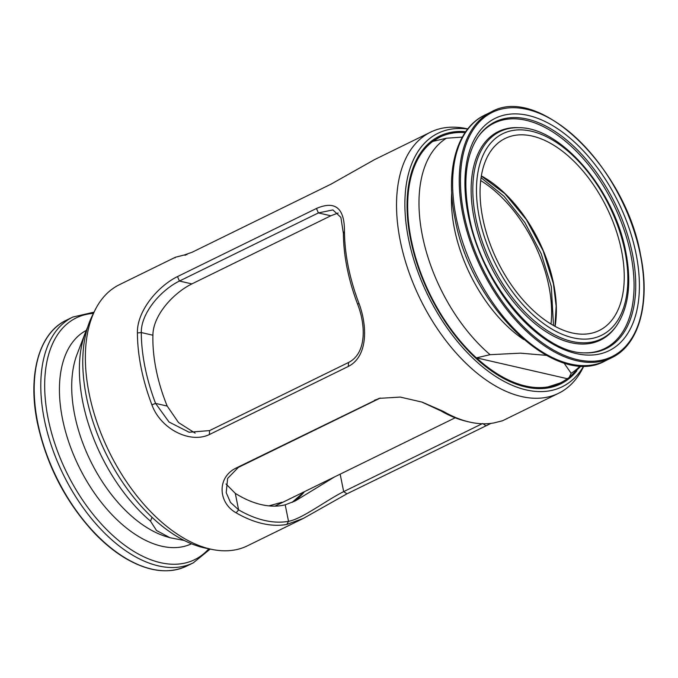 <?xml version="1.0" encoding="UTF-8"?>
<svg xmlns="http://www.w3.org/2000/svg" width="678" height="678" viewBox="0 0 678 678"><rect width="100%" height="100%" fill="white"/><g stroke="black" fill="none" stroke-linecap="round" stroke-linejoin="round"><path stroke-width="1.02" d="M380.316 398.037L238.309 467.422L227.622 478.431L226.215 492.643L230.461 502.39L238.614 509.856A143.346 81.563 63.9 0 0 264.547 520.433A143.346 81.563 63.9 0 0 288.523 521.323C301.93 519.001 325.779 500.601 343.678 491.618L482.117 423.75M491.016 423.377L346.958 493.83L303.43 518.373L286.777 524.45A145.414 82.741 -116.1 0 1 262.445 523.552A145.414 82.741 -116.1 0 1 236.139 512.831C218.723 503.296 216.316 478.109 235.647 468.278L379.188 398.359L400.249 397.079L422.258 402.156L443.209 411.317A145.414 82.741 63.9 0 0 468.761 421.869A145.414 82.741 63.9 0 0 493.838 422.945L502.584 420.741L558.587 393.282A145.414 82.741 -116.1 0 1 400.308 241.071A145.414 82.741 -116.1 0 1 430.581 132.151A145.414 82.741 -116.1 0 1 465.591 128.473L467.803 128.913M286.777 524.45L288.523 521.323L285.201 504.822A126.167 71.792 -116.1 0 1 235.283 493.364L226.011 483.982M430.581 132.151L374.57 159.61L331.042 184.145L192.094 252.258L184.162 255.03A145.414 82.741 -116.1 0 1 186.984 254.606M175.017 257.886L175.416 257.233L184.162 255.03L185.323 255.284M145.007 367.188A143.346 81.563 63.9 0 0 155.567 403.393L169.042 422.021L189.103 432.242L209.587 430.598L348.534 362.484C366.374 353.56 366.052 326.093 357.67 304.312A143.346 81.563 -116.1 0 1 343.39 233.478L340.873 217.367L332.906 209.917L318.38 212.926L179.433 281.048C161.271 289.896 141.041 312.643 141.278 332.551A143.346 81.563 63.9 0 0 145.007 367.188M151.897 404.825A145.414 82.741 -116.1 0 1 141.185 368.095A145.414 82.741 -116.1 0 1 137.405 332.957C136.829 311.058 157.864 286.209 177.5 276.582L316.448 208.468C335.229 200.391 344.577 208.053 344.475 231.452A145.414 82.741 63.9 0 0 348.255 266.59A145.414 82.741 63.9 0 0 358.959 303.312C367.815 327.118 367.561 356.738 348.306 366.451L209.358 434.564C189.789 443.946 160.508 428.733 151.897 404.825L155.567 403.393L167.186 406.063A126.167 71.792 -116.1 0 1 156.143 369.747A126.167 71.792 -116.1 0 1 152.906 335.22C153.016 315.287 173.246 293.108 191.874 283.904L330.822 215.782L338.169 213.011M303.43 518.373L247.419 545.824A145.414 82.741 -116.1 0 1 212.409 549.502L206.087 548.239A141.134 80.309 -116.1 0 1 86.437 396.927A141.134 80.309 -116.1 0 1 92.191 315.889L95.056 310.117A145.414 82.741 -116.1 0 1 119.413 284.692L175.416 257.233M212.409 549.502A145.414 82.741 -116.1 0 1 89.14 393.613A145.414 82.741 -116.1 0 1 95.056 310.117M563.155 381.383A137.931 78.487 -116.1 0 1 557.545 385.307M576.817 370.874A137.931 78.487 -116.1 0 1 560.765 383.884A137.931 78.487 -116.1 0 1 410.631 239.504A137.931 78.487 -116.1 0 1 439.344 136.193A137.931 78.487 -116.1 0 1 465.718 131.702M583.8 365.849A141.134 80.309 -116.1 0 1 489.77 372.383A141.134 80.309 -116.1 0 1 408.546 239.029A141.134 80.309 -116.1 0 1 467.71 129.032M536.781 388.325L535.645 388.477M334.517 476.931L295.32 500.915L285.201 504.822M195.154 433.149L178.543 422.589L167.186 406.063M583.944 365.84L582.944 367.866A145.414 82.741 -116.1 0 1 558.587 393.282M436.242 137.863A137.931 78.487 -116.1 0 1 442.785 135.829M555.502 386.062L561.265 382.434M560.943 382.595L555.426 386.087M557.002 384.485L553.977 386.553M358.959 303.312L357.67 304.312M343.39 233.478L344.475 231.452M152.906 335.22L141.278 332.551L137.405 332.957M468.761 421.869L465.905 421.182A143.346 81.563 -116.1 0 1 440.717 410.783L421.504 401.91M235.283 493.364L238.614 509.856L236.139 512.831M440.717 410.783L443.209 411.317M152.008 517.272L150.499 521.153A133.193 75.783 -116.1 0 1 82.852 402.401A133.193 75.783 -116.1 0 1 85.555 332.135L77.021 354.416A114.802 65.325 -116.1 0 0 74.69 414.978A114.802 65.325 -116.1 0 0 166.347 536.629L170.051 537.747L156.516 530.518L150.499 521.153M184.246 540.459L170.051 537.747M462.337 137.092L446.446 138.219A133.193 75.783 63.9 0 0 422.445 235.919A133.193 75.783 63.9 0 0 490.092 354.679L476.507 357.848A136.854 77.877 63.9 0 0 560.604 382.773A136.854 77.877 63.9 0 0 567.249 378.688L569.156 377.544L571.147 373.29A133.193 75.783 63.9 0 0 580.309 365.773M490.092 354.679L520.433 353.162L546.341 355.357M563.859 362.815L571.147 373.29M550.85 387.375L557.045 384.46M550.231 387.519L555.096 385.468M530.577 387.909L545.468 387.748L560.197 382.977A136.854 77.877 -116.1 0 1 411.224 239.715A136.854 77.877 -116.1 0 1 439.708 137.202A136.854 77.877 -116.1 0 1 439.912 137.1M621.48 250.411A106.921 60.842 63.9 0 0 505.093 138.49A106.921 60.842 63.9 0 0 482.838 218.579A106.921 60.842 63.9 0 0 599.225 330.5A106.921 60.842 63.9 0 0 621.48 250.411M465.083 132.625A136.854 77.877 63.9 0 0 440.115 136.998L427.674 144.406M440.115 136.998A136.854 77.877 63.9 0 0 432.861 141.388L446.446 138.219M567.249 378.688L476.507 357.848M551.002 324.016A106.921 60.842 63.9 0 0 548.849 286.014A106.921 60.842 63.9 0 0 480.685 180.577M304.447 491.669A126.167 71.792 -116.1 0 1 292.006 502.449L304.278 491.753M316.448 208.468L318.38 212.926L330.822 215.782M177.5 276.582L179.433 281.048L191.874 283.904M348.306 366.451L348.534 362.484M209.358 434.564L209.587 430.598M346.958 493.83L343.678 491.618L340.161 474.168M238.309 467.422L235.647 468.278M377.256 399.308L374.595 400.156M485.906 425.716L482.626 423.496M191.51 543.781A118.964 67.69 -116.1 0 1 62.52 419.004A118.964 67.69 -116.1 0 1 86.225 330.44M186.713 566.062A136.854 77.877 -116.1 0 1 37.739 422.801A136.854 77.877 -116.1 0 1 66.232 320.287L72.834 317.05A136.854 77.877 -116.1 0 0 44.341 419.563A136.854 77.877 -116.1 0 0 193.315 562.825L186.713 566.062C168.534 574.469 147.685 571.63 124.184 557.553C113.54 551.011 103.259 542.476 93.318 531.942C65.139 501.034 46.511 464.752 37.451 423.097C27.391 374.976 38.96 333.042 66.232 320.287M208.807 548.782A134.608 76.597 -116.1 0 1 119.591 541.29A134.608 76.597 -116.1 0 1 48.172 418.733A134.608 76.597 -116.1 0 1 93.42 313.406M632.464 254.038A126.235 71.834 63.9 0 0 562.621 136.846A126.235 71.834 63.9 0 0 478.558 136.185C465.837 154.855 462.684 181.39 469.1 215.79C481.177 283.768 541.197 353.602 584.792 352.882A126.235 71.834 63.9 0 0 632.464 254.038M584.097 352.857A125.549 71.436 63.9 0 0 630.811 254.53A125.549 71.436 63.9 0 0 561.723 138.27A125.549 71.436 63.9 0 0 478.16 136.753M468.269 215.231A129.388 73.622 63.9 0 0 576.164 353.56A129.388 73.622 63.9 0 0 636.049 253.758A129.388 73.622 63.9 0 0 528.154 115.429A129.388 73.622 63.9 0 0 468.269 215.231M475.795 218.07A115.404 65.664 63.9 0 0 539.654 325.203A115.404 65.664 63.9 0 0 616.497 325.813C628.684 307.592 631.769 282.912 625.769 251.767C614.505 190.433 561.706 127.727 519.382 127.71A115.404 65.664 63.9 0 0 475.795 218.07M479.38 217.782A112.251 63.876 63.9 0 0 572.986 337.797A112.251 63.876 63.9 0 0 624.938 251.207A112.251 63.876 63.9 0 0 531.332 131.193A112.251 63.876 63.9 0 0 479.38 217.782M519.382 127.71L517.992 127.65A116.099 66.063 63.9 0 0 474.142 218.553A116.099 66.063 63.9 0 0 538.383 326.33A116.099 66.063 63.9 0 0 615.683 326.94L616.497 325.813M462.794 214.426A136.854 77.877 63.9 0 0 611.768 357.687C639.04 344.941 650.609 302.998 640.549 254.877C625.362 167.305 539.112 84.089 491.287 111.912A136.854 77.877 63.9 0 0 462.794 214.426M463.981 214.248A136.007 77.385 63.9 0 0 577.393 359.645A136.007 77.385 63.9 0 0 640.337 254.742A136.007 77.385 63.9 0 0 526.925 109.336A136.007 77.385 63.9 0 0 463.981 214.248M605.166 360.925C555.468 388.994 470.346 305.837 455.057 218.85C445.056 170.932 456.413 128.54 484.685 115.15A136.854 77.877 63.9 0 0 456.192 217.663A136.854 77.877 63.9 0 0 605.166 360.925L611.768 357.687M451.709 192.705A114.802 65.325 63.9 0 0 454.446 228.817A114.802 65.325 63.9 0 0 523.67 339.492M555.087 326.355A106.921 60.842 63.9 0 0 553.587 283.692A106.921 60.842 63.9 0 0 481.338 175.916M556.028 318.736A107.344 61.079 63.9 0 0 553.545 283.913M553.511 283.735A107.344 61.079 63.9 0 0 487.94 179.839M193.315 562.825L210.197 549.061M94.056 312.134L72.834 317.05M87.733 326.949L85.555 332.135M281.955 502.271L268.895 505.873M553.494 325.482L551.307 286.591L541.23 253.792L524.891 222.587L504.051 196.281L481.058 177.712M581.258 365.815L569.156 377.544M554.985 326.296L556.155 306.109L553.443 283.845L543.154 250.809L526.391 219.647L504.991 193.772L481.321 176.034M484.685 115.15L491.287 111.912M455.167 417.792L274.954 506.127"/></g></svg>
